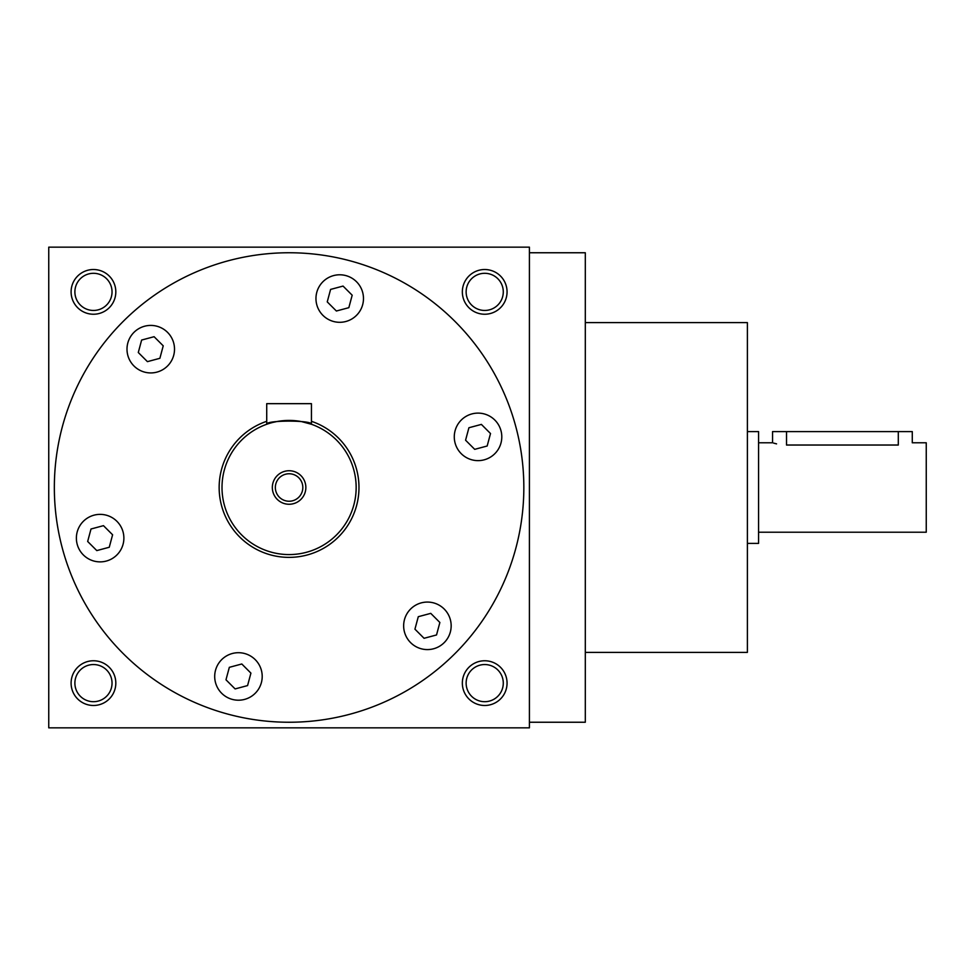 <?xml version="1.0" encoding="UTF-8"?>
<svg xmlns="http://www.w3.org/2000/svg" width="975" height="975" viewBox="0 0 975 975"><rect width="100%" height="100%" fill="white"/><g stroke="black" fill="none" stroke-linecap="round" stroke-linejoin="round"><path stroke-width="1.46" d="M529.413 722.243L585.305 722.243L585.305 252.757L529.413 252.757M529.413 247.163L529.413 727.838L48.75 727.838L48.75 247.163L529.413 247.163M54.344 487.5A234.743 234.743 0 0 1 406.453 284.2A234.743 234.743 0 0 1 406.453 690.8A234.743 234.743 0 0 1 54.344 487.5M138.877 369.744A23.753 23.753 0 0 1 138.877 328.599A23.753 23.753 0 0 1 174.513 349.172A23.753 23.753 0 0 1 138.877 369.744M112.003 558.699A23.753 23.753 0 0 1 76.379 538.127A23.753 23.753 0 0 1 112.003 517.554A23.753 23.753 0 0 1 112.003 558.699M262.202 676.455A23.753 23.753 0 0 1 226.578 697.027A23.753 23.753 0 0 1 226.578 655.882A23.753 23.753 0 0 1 262.202 676.455M439.286 605.256A23.753 23.753 0 0 1 439.286 646.401A23.753 23.753 0 0 1 403.65 625.828A23.753 23.753 0 0 1 439.286 605.256M466.16 416.301A23.753 23.753 0 0 1 501.796 436.873A23.753 23.753 0 0 1 466.16 457.446A23.753 23.753 0 0 1 466.16 416.301M315.961 298.545A23.753 23.753 0 0 1 351.597 277.973A23.753 23.753 0 0 1 351.597 319.117A23.753 23.753 0 0 1 315.961 298.545M585.305 652.385L747.398 652.385L747.398 322.615L585.305 322.615M115.818 291.878A22.352 22.352 0 0 0 82.29 272.512A22.352 22.352 0 0 0 82.29 311.244A22.352 22.352 0 0 0 115.818 291.878M112.04 291.878A18.574 18.574 0 0 0 84.179 275.791A18.574 18.574 0 0 0 84.179 307.966A18.574 18.574 0 0 0 112.04 291.878M507.061 291.878A22.352 22.352 0 0 0 473.533 272.512A22.352 22.352 0 0 0 473.533 311.244A22.352 22.352 0 0 0 507.061 291.878M503.283 291.878A18.574 18.574 0 0 0 475.422 275.791A18.574 18.574 0 0 0 475.422 307.966A18.574 18.574 0 0 0 503.283 291.878M115.818 683.122A22.352 22.352 0 0 0 82.29 663.756A22.352 22.352 0 0 0 82.29 702.487A22.352 22.352 0 0 0 115.818 683.122M112.04 683.122A18.574 18.574 0 0 0 84.179 667.034A18.574 18.574 0 0 0 84.179 699.209A18.574 18.574 0 0 0 112.04 683.122M503.283 683.122A18.574 18.574 0 0 0 475.422 667.034A18.574 18.574 0 0 0 475.422 699.209A18.574 18.574 0 0 0 503.283 683.122M507.061 683.122A22.352 22.352 0 0 0 473.533 663.756A22.352 22.352 0 0 0 473.533 702.487A22.352 22.352 0 0 0 507.061 683.122M343.054 286.077L352.182 295.206L348.843 307.673L336.375 311.013L327.247 301.884L330.586 289.417L343.054 286.077M490.51 433.534L487.171 446.002L474.703 449.341L465.575 440.212L468.914 427.745L481.382 424.405L490.51 433.534M436.532 634.957L424.064 638.296L414.936 629.168L418.287 616.7L430.755 613.36L439.871 622.489L436.532 634.957M235.109 688.923L225.981 679.794L229.332 667.327L241.8 663.987L250.916 673.116L247.577 685.583L235.109 688.923M87.665 541.466L91.004 528.998L103.472 525.659L112.6 534.788L109.261 547.255L96.793 550.595L87.665 541.466M141.631 340.043L154.099 336.704L163.227 345.832L159.888 358.3L147.42 361.64L138.292 352.511L141.631 340.043M758.574 442.784L772.553 442.784L772.553 431.608L912.283 431.608L912.283 442.784L926.25 442.784L926.25 532.216L758.574 532.216M747.398 431.608L758.574 431.608L758.574 543.392L747.398 543.392M786.52 431.608L786.52 445.027C768.495 442.577 768.495 442.577 786.52 445.027L898.304 445.027C916.329 442.577 916.329 442.577 898.304 445.027L898.304 431.608M773.626 443.113L776.563 443.869M302.823 487.5A13.735 13.735 0 0 0 282.214 475.605A13.735 13.735 0 0 0 282.214 499.395A13.735 13.735 0 0 0 302.823 487.5M311.439 424.271C312.817 420.067 265.322 420.079 266.723 424.271L266.723 403.662L311.439 403.662L311.439 424.271L301.519 421.59M356.155 487.5A67.068 67.068 0 0 0 255.548 429.414A67.068 67.068 0 0 0 255.548 545.586A67.068 67.068 0 0 0 356.155 487.5M297.668 420.981L293.499 420.578M289.087 420.432L284.712 420.578M280.447 420.993L276.729 421.578M276.62 421.602L273.329 422.309M305.858 487.5A16.77 16.77 0 0 0 280.702 472.985A16.77 16.77 0 0 0 280.702 502.015A16.77 16.77 0 0 0 305.858 487.5M266.723 421.31A69.859 69.859 0 0 0 296.656 556.957A69.859 69.859 0 0 0 311.439 421.31"/></g></svg>
